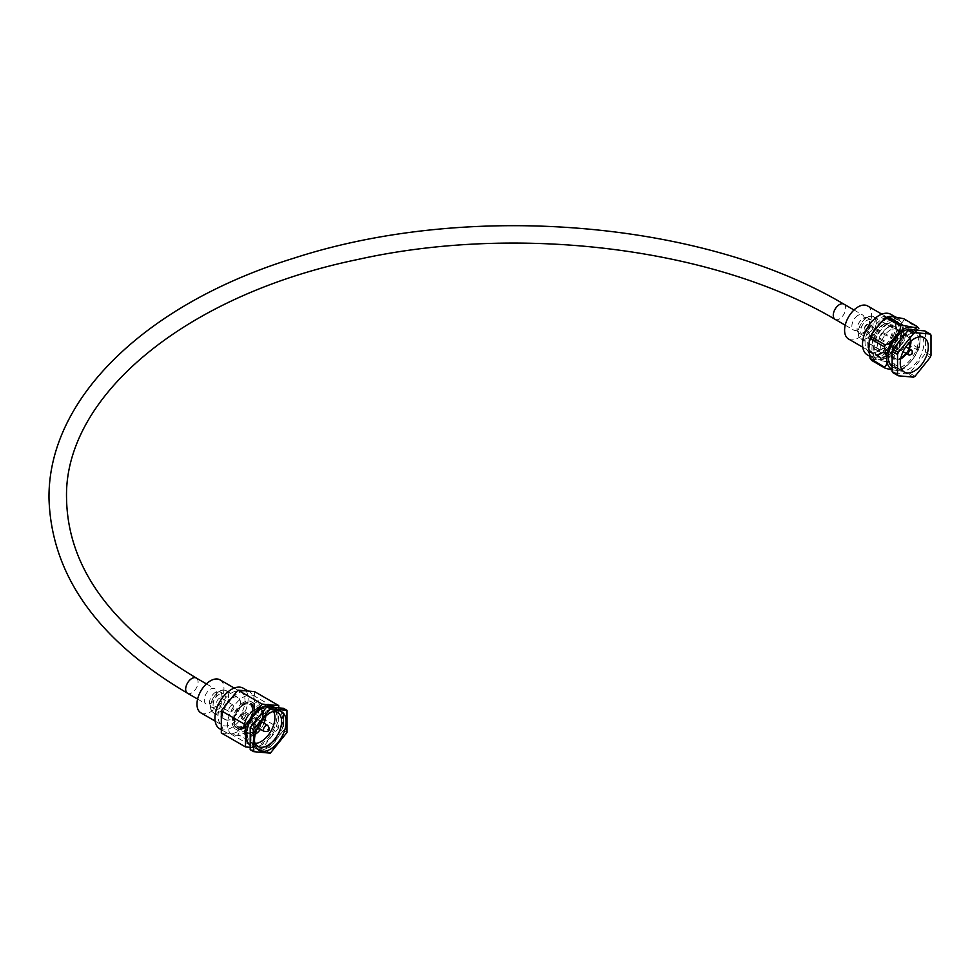 <?xml version="1.0" encoding="UTF-8"?>
<svg xmlns="http://www.w3.org/2000/svg" width="980" height="980" viewBox="0 0 980 980"><rect width="100%" height="100%" fill="white"/><g stroke="black" fill="none" stroke-linecap="round" stroke-linejoin="round"><path stroke-width="0.73" stroke-dasharray="4.9 3.68" d="M887.721 355.789A19.845 11.454 120 0 0 900.681 338.308A19.845 11.454 120 0 0 897.643 322.408A19.845 11.454 120 0 0 887.721 323.388A19.845 11.454 120 0 0 874.76 340.869A19.845 11.454 120 0 0 877.798 356.769A19.845 11.454 120 0 0 887.721 355.789M887.721 357.81A22.32 12.887 120 0 0 902.311 338.149A22.32 12.887 120 0 0 898.88 320.264A22.32 12.887 120 0 0 887.721 321.366A22.32 12.887 120 0 0 873.143 341.028A22.32 12.887 120 0 0 876.561 358.913A22.32 12.887 120 0 0 887.721 357.81M882.919 355.03A22.32 12.887 120 0 0 897.496 335.368A22.32 12.887 120 0 0 894.066 317.483A22.32 12.887 120 0 0 882.919 318.586A22.32 12.887 120 0 0 868.329 338.259A22.32 12.887 120 0 0 871.759 356.144A22.32 12.887 120 0 0 882.919 355.03M882.919 353.008A19.845 11.454 120 0 0 895.879 335.527A19.845 11.454 120 0 0 892.829 319.627A19.845 11.454 120 0 0 882.919 320.607A19.845 11.454 120 0 0 869.946 338.088A19.845 11.454 120 0 0 872.996 353.988A19.845 11.454 120 0 0 882.919 353.008M879.085 350.803A19.845 11.454 120 0 0 892.045 333.323A19.845 11.454 120 0 0 889.007 317.422A19.845 11.454 120 0 0 879.085 318.402A19.845 11.454 120 0 0 866.124 335.883A19.845 11.454 120 0 0 869.162 351.783A19.845 11.454 120 0 0 879.085 350.803M867.374 354.895A23.434 13.524 120 0 0 879.085 353.731A23.434 13.524 120 0 0 894.397 333.09A23.434 13.524 120 0 0 890.795 314.31M885.565 319.211A23.434 13.524 120 0 0 870.252 339.852A23.434 13.524 120 0 0 873.842 358.631A23.434 13.524 120 0 0 885.565 357.467A23.434 13.524 120 0 0 900.865 336.826A23.434 13.524 120 0 0 897.276 318.047A23.434 13.524 120 0 0 885.565 319.211M892.143 366.594A21.217 12.25 120 0 0 892.768 366.998A21.217 12.25 120 0 0 903.376 365.944A21.217 12.25 120 0 0 917.231 347.251A21.217 12.25 120 0 0 913.985 330.248A21.217 12.25 120 0 0 913.262 329.88M908.877 334.474A21.217 12.25 120 0 0 895.01 353.168A21.217 12.25 120 0 0 898.268 370.171A21.217 12.25 120 0 0 908.877 369.117A21.217 12.25 120 0 0 922.731 350.424A21.217 12.25 120 0 0 919.485 333.421A21.217 12.25 120 0 0 908.877 334.474M893.797 350.399C890.122 353.829 888.358 357.333 888.493 360.934L901.98 368.725L905.042 367.843L911.866 360.358L917.047 353.18L917.17 349.823L903.683 342.032C899.664 343.257 896.455 345.94 894.054 350.08L893.797 350.399A23.655 13.659 -60 0 1 885.565 357.651A23.655 13.659 -60 0 1 877.333 359.905L877.063 359.88C873.401 359.256 871.624 359.44 871.759 360.469M931 335.135L925.598 332.012A26.717 15.423 120 0 0 924.838 330.921M930.228 357.369L924.838 354.246A26.717 15.423 120 0 0 925.598 352.261L931 355.385M913.507 377.153L908.105 374.029A26.717 15.423 120 0 0 909.648 373.147L915.038 376.259M925.598 332.012L925.598 352.261M924.838 354.246L909.648 373.147M908.105 374.029L892.915 372.682M892.143 369.913L895.132 370.195C898.807 370.82 900.571 370.636 900.436 369.607L886.949 361.816L877.333 359.905M920.098 339.141L918.823 328.582L904.454 319.799C902.384 321.195 901.661 324.098 902.286 328.508L904.454 340.048L917.942 347.839L919.657 346.516L920.098 339.141A23.655 13.659 120 0 1 911.866 360.358M905.042 367.843L900.792 370.342L900.436 369.607A26.717 15.423 -60 0 0 901.98 368.725M866.7 325.201A2.744 1.58 120 0 0 864.899 327.626A2.744 1.58 120 0 0 865.328 329.831A2.744 1.58 120 0 0 866.7 329.684A2.744 1.58 120 0 0 868.488 327.271A2.744 1.58 120 0 0 868.072 325.066A2.744 1.58 120 0 0 866.7 325.201M910.249 354.834A2.744 1.58 120 0 0 912.184 351.305M266.829 747.213A22.344 12.899 120 0 0 281.432 727.528A22.344 12.899 120 0 0 278.002 709.618A22.344 12.899 120 0 0 266.829 710.733A22.344 12.899 120 0 0 252.228 730.418A22.344 12.899 120 0 0 255.657 748.328A22.344 12.899 120 0 0 266.829 747.213M270.321 753.155L266.829 751.133L283.453 730.455L283.453 708.295M286.944 732.477L283.453 730.455M250.206 749.651L266.829 751.133M191.872 678.454A8.771 5.072 120 0 0 185.686 689.197A8.771 5.072 120 0 0 187.511 693.215A8.771 5.072 120 0 0 191.884 692.787A8.771 5.072 120 0 0 191.884 692.787A8.771 5.072 120 0 0 197.605 685.045A8.771 5.072 120 0 0 196.257 678.025M187.143 692.995L187.511 693.215A8.771 5.072 120 0 0 191.872 692.787A8.771 5.072 120 0 0 198.107 682.031A8.771 5.072 120 0 0 196.625 678.234M243.334 697.16A22.344 12.899 -60 0 1 254.506 696.057A22.344 12.899 -60 0 1 257.936 713.967A22.344 12.899 -60 0 1 243.334 733.653A22.344 12.899 -60 0 1 232.162 734.755A22.344 12.899 -60 0 1 228.732 716.858A22.344 12.899 -60 0 1 243.334 697.16M261.011 707.364A22.344 12.899 -60 0 1 272.183 706.261A22.344 12.899 -60 0 1 275.613 724.171A22.344 12.899 -60 0 1 261.011 743.857A22.344 12.899 -60 0 1 249.839 744.959A22.344 12.899 -60 0 1 246.409 727.062A22.344 12.899 -60 0 1 261.011 707.364M255.217 734.339A15.778 9.102 -60 0 1 254.592 734.718A15.778 9.102 -60 0 1 246.703 735.502A15.778 9.102 -60 0 1 244.29 722.86A15.778 9.102 -60 0 1 254.592 708.957A15.778 9.102 -60 0 1 262.481 708.185A15.778 9.102 -60 0 1 265.727 716.172M243.395 702.501A15.778 9.102 120 0 0 233.093 716.392A15.778 9.102 120 0 0 235.506 729.034A15.778 9.102 120 0 0 243.395 728.25A15.778 9.102 120 0 0 253.698 714.359A15.778 9.102 120 0 0 251.284 701.717A15.778 9.102 120 0 0 243.395 702.501M254.592 724.686A3.491 2.021 -60 0 1 252.852 724.869A3.491 2.021 -60 0 1 252.313 722.064A3.491 2.021 -60 0 1 254.592 718.989A3.491 2.021 -60 0 1 256.344 718.818A3.491 2.021 -60 0 1 256.87 721.611A3.491 2.021 -60 0 1 254.592 724.686M255.217 743.44A19.576 11.307 -60 0 1 251.284 742.534A19.576 11.307 -60 0 1 248.283 726.842A19.576 11.307 -60 0 1 261.072 709.594A19.576 11.307 -60 0 1 270.86 708.626A19.576 11.307 -60 0 1 273.616 711.578M254.604 742.032A19.576 11.307 -60 0 1 267.761 713.452A19.576 11.307 -60 0 1 272.391 711.701M267.761 747.789A22.479 12.973 -60 0 1 256.515 748.904A22.479 12.973 -60 0 1 253.073 730.896A22.479 12.973 -60 0 1 267.761 711.088A22.479 12.973 -60 0 1 278.994 709.973A22.479 12.973 -60 0 1 282.436 727.981A22.479 12.973 -60 0 1 267.761 747.789M273.408 706.752A22.479 12.973 -60 0 1 276.862 724.759A22.479 12.973 -60 0 1 262.175 744.567A22.479 12.973 -60 0 1 250.941 745.682A22.479 12.973 -60 0 1 250.206 745.204M210.48 703.53A8.771 5.072 120 0 0 216.213 695.8A8.771 5.072 120 0 0 214.865 688.769A8.771 5.072 120 0 0 210.48 689.197A8.771 5.072 120 0 0 204.746 696.939A8.771 5.072 120 0 0 206.082 703.971A8.771 5.072 120 0 0 210.48 703.53M866.896 320.399A8.771 5.072 -60 0 1 871.281 319.958A8.771 5.072 -60 0 1 872.629 326.989A8.771 5.072 -60 0 1 866.896 334.731A8.771 5.072 -60 0 1 862.498 335.16A8.771 5.072 -60 0 1 861.151 328.129A8.771 5.072 -60 0 1 866.896 320.399M863.27 332.637A8.771 5.072 120 0 0 869.003 324.907A8.771 5.072 120 0 0 867.668 317.875A8.771 5.072 120 0 0 863.27 318.304A8.771 5.072 120 0 0 857.537 326.034A8.771 5.072 120 0 0 858.884 333.077A8.771 5.072 120 0 0 863.27 332.637M901.208 350.485A3.822 2.205 120 0 0 903.707 347.128A3.822 2.205 120 0 0 903.119 344.066A3.822 2.205 120 0 0 901.208 344.262A3.822 2.205 120 0 0 898.721 347.618A3.822 2.205 120 0 0 899.309 350.681A3.822 2.205 120 0 0 901.208 350.485M866.896 330.677A3.822 2.205 120 0 0 869.383 327.308A3.822 2.205 120 0 0 868.795 324.257A3.822 2.205 120 0 0 866.896 324.441A3.822 2.205 120 0 0 864.397 327.81A3.822 2.205 120 0 0 864.985 330.86A3.822 2.205 120 0 0 866.896 330.677M867.214 317.459A12.593 7.264 120 0 0 858.982 328.557A12.593 7.264 120 0 0 860.918 338.651A12.593 7.264 120 0 0 867.214 338.026A12.593 7.264 120 0 0 875.446 326.928A12.593 7.264 120 0 0 873.511 316.846A12.593 7.264 120 0 0 867.214 317.459M910.114 341.849A12.593 7.264 120 0 0 907.505 336.471A12.593 7.264 120 0 0 901.208 337.096A12.593 7.264 120 0 0 892.988 348.194A12.593 7.264 120 0 0 894.912 358.276A12.593 7.264 120 0 0 900.877 357.847M858.088 315.303A8.771 5.072 120 0 0 852.355 323.045A8.771 5.072 120 0 0 853.69 330.076A8.771 5.072 120 0 0 858.088 329.635A8.771 5.072 120 0 0 863.821 321.906A8.771 5.072 120 0 0 862.473 314.874A8.771 5.072 120 0 0 858.088 315.303M906.084 353.363A12.789 7.375 120 0 0 908.827 348.598M910.249 341.726A12.789 7.375 120 0 0 907.603 336.299A12.789 7.375 120 0 0 901.208 336.936A12.789 7.375 120 0 0 892.866 348.206A12.789 7.375 120 0 0 894.826 358.447A12.789 7.375 120 0 0 900.828 358.019M867.214 338.186A12.789 7.375 120 0 0 875.569 326.916A12.789 7.375 120 0 0 873.609 316.675A12.789 7.375 120 0 0 867.214 317.312A12.789 7.375 120 0 0 858.86 328.57A12.789 7.375 120 0 0 860.82 338.823A12.789 7.375 120 0 0 867.214 338.186M890.416 329.929A13.732 7.926 120 0 0 881.449 342.032A13.732 7.926 120 0 0 883.556 353.045A13.732 7.926 120 0 0 890.416 352.359A13.732 7.926 120 0 0 899.395 340.256A13.732 7.926 120 0 0 897.288 329.243A13.732 7.926 120 0 0 890.416 329.929M910.91 341.126A13.732 7.926 120 0 0 908.08 335.479A13.732 7.926 120 0 0 901.208 336.152A13.732 7.926 120 0 0 892.241 348.268A13.732 7.926 120 0 0 894.348 359.268A13.732 7.926 120 0 0 900.645 358.901M887.721 324.013A19.086 11.013 120 0 0 875.25 340.82A19.086 11.013 120 0 0 878.178 356.108A19.086 11.013 120 0 0 887.721 355.164A19.086 11.013 120 0 0 900.179 338.345A19.086 11.013 120 0 0 897.264 323.057A19.086 11.013 120 0 0 887.721 324.013M890.416 325.568A19.086 11.013 120 0 0 877.958 342.375A19.086 11.013 120 0 0 880.885 357.663A19.086 11.013 120 0 0 890.416 356.72A19.086 11.013 120 0 0 902.886 339.913A19.086 11.013 120 0 0 899.959 324.625A19.086 11.013 120 0 0 890.416 325.568M882.87 324.821A14.651 8.465 120 0 0 873.29 337.733A14.651 8.465 120 0 0 875.532 349.468A14.651 8.465 120 0 0 882.87 348.745A14.651 8.465 120 0 0 892.437 335.834A14.651 8.465 120 0 0 890.195 324.086A14.651 8.465 120 0 0 882.87 324.821M887.721 327.626A14.651 8.465 120 0 0 878.154 340.538A14.651 8.465 120 0 0 880.395 352.273A14.651 8.465 120 0 0 887.721 351.551A14.651 8.465 120 0 0 897.288 338.639A14.651 8.465 120 0 0 895.046 326.891A14.651 8.465 120 0 0 887.721 327.626M848.545 338.994A19.086 11.013 120 0 0 858.088 338.051A19.086 11.013 120 0 0 870.546 321.244A19.086 11.013 120 0 0 867.619 305.956M882.87 321.207A19.086 11.013 120 0 0 870.399 338.014A19.086 11.013 120 0 0 873.327 353.302A19.086 11.013 120 0 0 882.87 352.359A19.086 11.013 120 0 0 895.328 335.552A19.086 11.013 120 0 0 892.4 320.264A19.086 11.013 120 0 0 882.87 321.207M200.937 712.889A19.086 11.013 120 0 0 210.48 711.946A19.086 11.013 120 0 0 222.938 695.139A19.086 11.013 120 0 0 220.01 679.851M231.525 692.946A19.086 11.013 -60 0 1 241.056 691.99A19.086 11.013 -60 0 1 243.983 707.291A19.086 11.013 -60 0 1 231.525 724.098A19.086 11.013 -60 0 1 221.982 725.041A19.086 11.013 -60 0 1 219.055 709.753A19.086 11.013 -60 0 1 231.525 692.946M254.555 701.68A23.459 13.549 120 0 0 249.729 691.941A23.459 13.549 120 0 0 237.993 693.105A23.459 13.549 120 0 0 222.668 713.771A23.459 13.549 120 0 0 226.27 732.575A23.459 13.549 120 0 0 237.993 731.411A23.459 13.549 120 0 0 254.555 703.701L259.957 706.825L259.957 704.804L254.555 701.68L254.555 691.611M219.79 728.838A23.459 13.549 120 0 0 231.525 727.675A23.459 13.549 120 0 0 246.85 706.997A23.459 13.549 120 0 0 243.248 688.205M278.737 707.879L278.737 727.736L254.555 713.771L254.555 703.701M278.737 727.736L262.113 748.414L237.944 734.461L254.555 713.771M262.113 748.414L250.206 747.348M221.321 732.967L237.944 734.461M906.573 353.645A13.732 7.926 120 0 0 909.317 348.88M905.986 353.302A12.593 7.264 120 0 0 908.73 348.537M264.024 723.252A15.778 9.102 -60 0 1 260.533 729.304M243.395 704.155A13.732 7.926 -60 0 1 250.268 703.481A13.732 7.926 -60 0 1 252.362 714.481A13.732 7.926 -60 0 1 243.395 726.584A13.732 7.926 -60 0 1 236.523 727.27A13.732 7.926 -60 0 1 234.416 716.258A13.732 7.926 -60 0 1 243.395 704.155M253.6 732.489A13.732 7.926 120 0 0 262.579 720.374A13.732 7.926 120 0 0 260.472 709.373A13.732 7.926 120 0 0 253.6 710.047A13.732 7.926 120 0 0 244.632 722.162A13.732 7.926 120 0 0 246.739 733.163A13.732 7.926 120 0 0 253.6 732.489M253.6 710.831A12.789 7.375 120 0 0 245.257 722.101A12.789 7.375 120 0 0 247.217 732.342A12.789 7.375 120 0 0 253.6 731.705A12.789 7.375 120 0 0 261.954 720.447A12.789 7.375 120 0 0 259.994 710.194A12.789 7.375 120 0 0 253.6 710.831M243.395 704.939A12.789 7.375 120 0 0 235.041 716.196A12.789 7.375 120 0 0 237.001 726.45A12.789 7.375 120 0 0 243.395 725.812A12.789 7.375 120 0 0 251.75 714.543A12.789 7.375 120 0 0 249.79 704.302A12.789 7.375 120 0 0 243.395 704.939M253.6 718.156A3.822 2.205 120 0 0 251.113 721.513A3.822 2.205 120 0 0 251.701 724.575A3.822 2.205 120 0 0 253.6 724.379A3.822 2.205 120 0 0 256.099 721.023A3.822 2.205 120 0 0 255.511 717.96A3.822 2.205 120 0 0 253.6 718.156M243.395 712.264A3.822 2.205 120 0 0 240.896 715.62A3.822 2.205 120 0 0 241.484 718.683A3.822 2.205 120 0 0 243.395 718.487A3.822 2.205 120 0 0 245.882 715.13A3.822 2.205 120 0 0 245.306 712.068A3.822 2.205 120 0 0 243.395 712.264M243.395 705.098A12.593 7.264 -60 0 1 249.692 704.473A12.593 7.264 -60 0 1 251.615 714.555A12.593 7.264 -60 0 1 243.395 725.653A12.593 7.264 -60 0 1 237.099 726.278A12.593 7.264 -60 0 1 235.163 716.184A12.593 7.264 -60 0 1 243.395 705.098M253.6 731.545A12.593 7.264 120 0 0 261.832 720.459A12.593 7.264 120 0 0 259.896 710.365A12.593 7.264 120 0 0 253.6 710.99A12.593 7.264 120 0 0 245.38 722.089A12.593 7.264 120 0 0 247.303 732.17A12.593 7.264 120 0 0 253.6 731.545M243.395 703.799A14.173 8.183 -60 0 1 250.488 703.089A14.173 8.183 -60 0 1 252.656 714.457A14.173 8.183 -60 0 1 243.395 726.952A14.173 8.183 -60 0 1 236.303 727.65A14.173 8.183 -60 0 1 234.134 716.294A14.173 8.183 -60 0 1 243.395 703.799M253.943 709.888A14.173 8.183 -60 0 1 261.035 709.189A14.173 8.183 -60 0 1 263.216 720.545A14.173 8.183 -60 0 1 253.943 733.04A14.173 8.183 -60 0 1 246.862 733.751A14.173 8.183 -60 0 1 244.682 722.383A14.173 8.183 -60 0 1 253.943 709.888M253.943 723.461A2.45 1.409 -60 0 1 252.73 723.583A2.45 1.409 -60 0 1 252.35 721.623A2.45 1.409 -60 0 1 253.943 719.467A2.45 1.409 -60 0 1 255.168 719.345A2.45 1.409 -60 0 1 255.547 721.305A2.45 1.409 -60 0 1 253.943 723.461M243.395 713.379A2.45 1.409 120 0 0 241.791 715.535A2.45 1.409 120 0 0 242.17 717.495A2.45 1.409 120 0 0 243.395 717.372A2.45 1.409 120 0 0 244.988 715.216A2.45 1.409 120 0 0 244.62 713.256A2.45 1.409 120 0 0 243.395 713.379M231.525 705.404A3.822 2.205 120 0 0 229.026 708.761A3.822 2.205 120 0 0 229.614 711.823A3.822 2.205 120 0 0 231.525 711.639A3.822 2.205 120 0 0 234.012 708.27A3.822 2.205 120 0 0 233.424 705.22A3.822 2.205 120 0 0 231.525 705.404M219.275 698.336A3.822 2.205 120 0 0 216.788 701.705A3.822 2.205 120 0 0 217.376 704.755A3.822 2.205 120 0 0 219.275 704.571A3.822 2.205 120 0 0 221.774 701.202A3.822 2.205 120 0 0 221.186 698.152A3.822 2.205 120 0 0 219.275 698.336M219.275 708.614A8.771 5.072 -60 0 1 214.889 709.055A8.771 5.072 -60 0 1 213.542 702.023A8.771 5.072 -60 0 1 219.275 694.281A8.771 5.072 -60 0 1 223.673 693.852A8.771 5.072 -60 0 1 225.02 700.884A8.771 5.072 -60 0 1 219.275 708.614M215.661 692.198A8.771 5.072 120 0 0 209.928 699.928A8.771 5.072 120 0 0 211.276 706.96A8.771 5.072 120 0 0 215.661 706.531A8.771 5.072 120 0 0 221.394 698.801A8.771 5.072 120 0 0 220.059 691.77A8.771 5.072 120 0 0 215.661 692.198M219.606 711.921A12.593 7.264 120 0 0 227.826 700.823A12.593 7.264 120 0 0 225.902 690.729A12.593 7.264 120 0 0 219.606 691.353A12.593 7.264 120 0 0 211.374 702.452A12.593 7.264 120 0 0 213.309 712.546A12.593 7.264 120 0 0 219.606 711.921M231.525 698.238A12.593 7.264 -60 0 1 237.822 697.613A12.593 7.264 -60 0 1 239.745 707.707A12.593 7.264 -60 0 1 231.525 718.806A12.593 7.264 -60 0 1 225.229 719.43A12.593 7.264 -60 0 1 223.293 709.336A12.593 7.264 -60 0 1 231.525 698.238M231.525 698.079A12.789 7.375 120 0 0 223.171 709.348A12.789 7.375 120 0 0 225.131 719.59A12.789 7.375 120 0 0 231.525 718.952A12.789 7.375 120 0 0 239.867 707.695A12.789 7.375 120 0 0 237.907 697.454A12.789 7.375 120 0 0 231.525 698.079M219.606 691.206A12.789 7.375 120 0 0 211.251 702.464A12.789 7.375 120 0 0 213.211 712.705A12.789 7.375 120 0 0 219.606 712.08A12.789 7.375 120 0 0 227.96 700.81A12.789 7.375 120 0 0 226 690.569A12.789 7.375 120 0 0 219.606 691.206M886.949 361.816A26.717 15.423 120 0 0 887.721 361.399A26.717 15.423 120 0 0 888.493 360.934M920.098 338.786A23.655 13.659 120 0 0 917.623 330.272M892.143 369.423A23.655 13.659 120 0 0 894.875 370.171M895.132 370.195A23.655 13.659 120 0 0 911.608 360.677M904.454 319.799A26.717 15.423 120 0 0 903.683 318.708M917.17 326.499A26.717 15.423 -60 0 1 917.942 327.59M903.683 342.032A26.717 15.423 120 0 0 904.454 340.048M917.942 347.839A26.717 15.423 -60 0 1 917.17 349.823M877.333 326.279A23.655 13.659 -60 0 1 893.797 316.773M894.054 316.797A23.655 13.659 -60 0 1 902.286 328.508M902.286 328.851A23.655 13.659 -60 0 1 894.054 350.08M877.063 359.88A23.655 13.659 -60 0 1 868.831 348.17M868.831 347.827A23.655 13.659 -60 0 1 877.063 326.597M835.083 319.333A8.771 5.072 120 0 0 839.48 318.892A8.771 5.072 120 0 0 845.679 308.149A8.771 5.072 120 0 0 843.866 304.131M267.712 725.384A3.491 2.021 -60 0 1 268.238 728.177A3.491 2.021 -60 0 1 265.96 731.252A3.491 2.021 -60 0 1 264.22 731.423M897.643 322.408L924.189 337.733M894.066 317.483L898.88 320.264M889.007 317.422L892.829 319.627M869.26 355.985L873.842 358.631M892.768 366.998L898.268 370.171M919.657 346.516L917.047 353.18M913.985 330.248L919.485 333.421M895.291 316.908L897.276 318.047M869.162 351.783L872.996 353.988M871.759 356.144L876.561 358.913M877.798 356.769L904.356 372.094M865.328 329.831L903.07 351.624M868.072 325.066L905.814 346.859M281.493 711.639L278.002 709.618M259.149 750.337L255.657 748.328M272.183 706.261L254.506 696.057M246.703 735.502L235.506 729.034M257.556 727.589L252.852 724.869M277.548 712.485L270.86 708.626M256.515 748.904L250.941 745.682M206.388 683.881L214.865 688.769M867.668 317.875L871.281 319.958M868.795 324.257L903.119 344.066M860.918 338.651L894.912 358.276M845.226 325.188L853.69 330.076M873.609 316.675L907.603 336.299M883.556 353.045L894.348 359.268M878.178 356.108L880.885 357.663M875.532 349.468L880.395 352.273M862.743 347.202L873.327 353.302M234.232 688.058L241.056 691.99M226.27 732.575L221.321 729.708M249.729 691.941L248.161 691.047M215.159 721.109L221.982 725.041M881.829 314.151L892.4 320.264M890.195 324.086L895.046 326.891M897.264 323.057L899.959 324.625M897.288 329.243L908.08 335.479M860.82 338.823L894.826 358.447M853.997 309.986L862.473 314.874M873.511 316.846L907.505 336.471M864.985 330.86L899.309 350.681M858.884 333.077L862.498 335.16M197.617 699.083L206.082 703.971M278.994 709.973L274.731 707.511M257.973 746.393L251.284 742.534M261.06 721.537L256.344 718.818M262.481 708.185L251.284 701.717M249.839 744.959L232.162 734.755M250.268 703.481L260.472 709.373M237.001 726.45L247.217 732.342M241.484 718.683L251.701 724.575M249.692 704.473L259.896 710.365M261.035 709.189L250.488 703.089M252.73 723.583L242.17 717.495M255.168 719.345L244.62 713.256M246.862 733.751L236.303 727.65M237.099 726.278L247.303 732.17M245.306 712.068L255.511 717.96M249.79 704.302L259.994 710.194M236.523 727.27L246.739 733.163M217.376 704.755L229.614 711.823M211.276 706.96L214.889 709.055M220.059 691.77L223.673 693.852M221.186 698.152L233.424 705.22M225.902 690.729L237.822 697.613M213.211 712.705L225.131 719.59M226 690.569L237.907 697.454M213.309 712.546L225.229 719.43"/><path stroke-width="1.47" d="M914.267 371.114A19.845 11.454 120 0 0 927.239 353.633A19.845 11.454 120 0 0 924.189 337.733A19.845 11.454 120 0 0 914.267 338.713A19.845 11.454 120 0 0 901.306 356.193A19.845 11.454 120 0 0 904.356 372.094A19.845 11.454 120 0 0 914.267 371.114M895.291 316.908L890.795 314.31A23.434 13.524 120 0 0 879.085 315.474A23.434 13.524 120 0 0 863.784 336.115A23.434 13.524 120 0 0 867.374 354.895L869.26 355.985M913.262 329.88A21.217 12.25 120 0 0 903.376 331.301A21.217 12.25 120 0 0 889.693 349.419A21.217 12.25 120 0 0 892.143 366.594M886.949 318.243A26.717 15.423 120 0 1 887.721 317.777A26.717 15.423 120 0 1 888.493 317.349C888.37 316.332 890.134 316.136 893.797 316.773L903.683 318.708L917.17 326.499C917.292 327.516 915.528 327.712 911.866 327.075L901.98 325.14L888.137 316.613L883.899 319.113L886.949 318.243L900.436 326.022C900.571 329.635 898.795 333.151 895.132 336.557L894.875 336.887C892.462 341.028 889.252 343.711 885.259 344.923L871.759 337.132L871.882 333.776L883.899 319.113M915.038 332.673L909.648 329.562A26.717 15.423 120 0 0 908.877 329.99A26.717 15.423 120 0 0 908.105 330.456L913.507 333.568L898.317 352.457A26.717 15.423 120 0 0 897.545 354.442L897.545 374.703A26.717 15.423 120 0 0 898.317 375.793L913.507 377.153A26.717 15.423 120 0 0 915.038 376.259L930.228 357.369A26.717 15.423 120 0 0 931 355.385L931 335.135A26.717 15.423 120 0 0 930.228 334.033L915.038 332.673A26.717 15.423 120 0 0 914.267 333.102A26.717 15.423 120 0 0 913.507 333.568M909.648 329.562L924.838 330.921L930.228 334.033M897.545 374.703L892.143 371.579A26.717 15.423 120 0 0 892.915 372.682L898.317 375.793M898.317 352.457L892.915 349.346A26.717 15.423 120 0 0 892.143 351.33L897.545 354.442M892.143 371.579L892.143 351.33M892.915 349.346L908.105 330.456M886.643 358.104L886.643 358.447C887.268 362.87 886.557 365.773 884.487 367.157L870.105 358.386L868.831 348.17L869.285 340.44L870.987 339.117L884.487 346.908L886.643 358.104A23.655 13.659 120 0 1 894.875 336.887M870.105 358.386L871.759 360.469L885.259 368.26L892.143 369.913M917.17 326.499L918.823 328.582M910.102 354.907L912.356 353.805L912.184 351.305A2.744 1.58 120 0 0 911.62 350.215A2.744 1.58 120 0 0 910.249 350.35A2.744 1.58 120 0 0 908.448 352.763A2.744 1.58 120 0 0 908.864 354.968A2.744 1.58 120 0 0 910.102 354.907A2.744 1.58 120 0 0 910.249 354.834M270.321 749.235A22.344 12.899 120 0 0 284.911 729.537A22.344 12.899 120 0 0 281.493 711.639A22.344 12.899 120 0 0 270.321 712.742A22.344 12.899 120 0 0 255.719 732.428A22.344 12.899 120 0 0 259.149 750.337A22.344 12.899 120 0 0 270.321 749.235M270.321 753.155L286.944 732.477L286.944 710.304L283.453 708.295L266.829 706.813L250.206 727.491L250.206 749.651L253.698 751.66L270.321 753.155M286.944 710.304L270.321 708.822L253.698 729.5L250.206 727.491M253.698 729.5L253.698 751.66M270.321 708.822L266.829 706.813M196.625 678.234A8.771 5.072 120 0 0 196.282 678.013A8.771 5.072 120 0 0 191.884 678.454A8.771 5.072 120 0 0 191.872 678.454A8.771 5.072 120 0 0 191.872 678.454A8.771 5.072 120 0 0 186.139 686.196A8.771 5.072 120 0 0 187.474 693.228L197.617 699.083M273.616 711.578A19.576 11.307 -60 0 1 261.072 741.566A19.576 11.307 -60 0 1 255.217 743.44M272.391 711.701A19.576 11.307 -60 0 1 277.548 712.485A19.576 11.307 -60 0 1 280.55 728.177A19.576 11.307 -60 0 1 267.761 745.425A19.576 11.307 -60 0 1 257.973 746.393A19.576 11.307 -60 0 1 254.604 742.032M250.206 745.204A22.479 12.973 -60 0 1 247.707 726.989A22.479 12.973 -60 0 1 262.175 707.866A22.479 12.973 -60 0 1 273.408 706.752L274.731 707.511M206.388 683.881L196.257 678.025A8.771 5.072 120 0 0 191.884 678.454M900.877 357.847A12.593 7.264 120 0 0 901.208 357.651A12.593 7.264 120 0 0 905.986 353.302M900.828 358.019A12.789 7.375 120 0 0 901.208 357.81A12.789 7.375 120 0 0 906.084 353.363M908.827 348.598A12.789 7.375 120 0 0 910.249 341.726M900.645 358.901A13.732 7.926 120 0 0 901.208 358.594A13.732 7.926 120 0 0 906.573 353.645M881.829 314.151L867.619 305.956A19.086 11.013 120 0 0 858.088 306.899A19.086 11.013 120 0 0 845.617 323.706A19.086 11.013 120 0 0 848.545 338.994L862.743 347.202M234.232 688.058L220.01 679.851A19.086 11.013 120 0 0 210.48 680.794A19.086 11.013 120 0 0 198.009 697.601A19.086 11.013 120 0 0 200.937 712.889L215.159 721.109M248.161 691.047L243.248 688.205A23.459 13.549 120 0 0 231.525 689.369A23.459 13.549 120 0 0 216.2 710.035A23.459 13.549 120 0 0 219.79 728.838L221.321 729.708M245.49 724.771L262.113 704.093L278.737 705.576L254.555 691.611L237.944 690.128L221.321 710.806L221.321 732.967L245.49 746.932L245.49 724.771L221.321 710.806M278.737 705.576L278.737 707.879M262.113 704.093L237.944 690.128M250.206 747.348L245.49 746.932M909.317 348.88A13.732 7.926 120 0 0 910.91 341.126M908.73 348.537A12.593 7.264 120 0 0 910.114 341.849M265.727 716.172A15.778 9.102 -60 0 1 264.024 723.252M260.533 729.304A15.778 9.102 -60 0 1 255.217 734.339M900.436 326.022A26.717 15.423 -60 0 1 901.208 325.568A26.717 15.423 -60 0 1 901.98 325.14M911.608 327.051A23.655 13.659 120 0 0 903.376 329.305A23.655 13.659 120 0 0 895.132 336.557M917.623 330.272A23.655 13.659 120 0 0 911.866 327.075M886.643 358.447A23.655 13.659 120 0 0 892.143 369.423M870.987 359.366A26.717 15.423 120 0 0 871.759 360.469M885.259 368.26A26.717 15.423 -60 0 1 884.487 367.157M871.759 337.132A26.717 15.423 120 0 0 870.987 339.117M884.487 346.908A26.717 15.423 -60 0 1 885.259 344.923M187.511 693.215C97.571 640.111 51.401 575.26 49 498.673C47.714 398.223 146.571 303.469 293.988 258.144C468.673 201.243 703.628 220.721 843.866 304.131A8.771 5.072 120 0 0 839.48 304.56A8.771 5.072 120 0 0 833.27 315.315A8.771 5.072 120 0 0 835.083 319.333L845.226 325.188M257.556 727.589L264.22 731.423A3.491 2.021 -60 0 1 263.681 728.63A3.491 2.021 -60 0 1 265.96 725.555A3.491 2.021 -60 0 1 267.712 725.384L261.06 721.537M268.116 730.014L268.116 729.292L268.116 730.014M869.285 340.44L871.882 333.776M903.07 351.624L908.864 354.968M905.814 346.859L911.62 350.215M196.282 678.013C111.071 626.943 67.828 567.163 66.554 498.673C63.504 397.292 184.032 295.335 357.259 259.602C518.873 223.428 714.653 248.087 835.083 319.333M264.22 731.423L267.491 731.411C269.782 730.541 269.855 728.532 267.712 725.384M843.866 304.131L853.997 309.986"/></g></svg>

